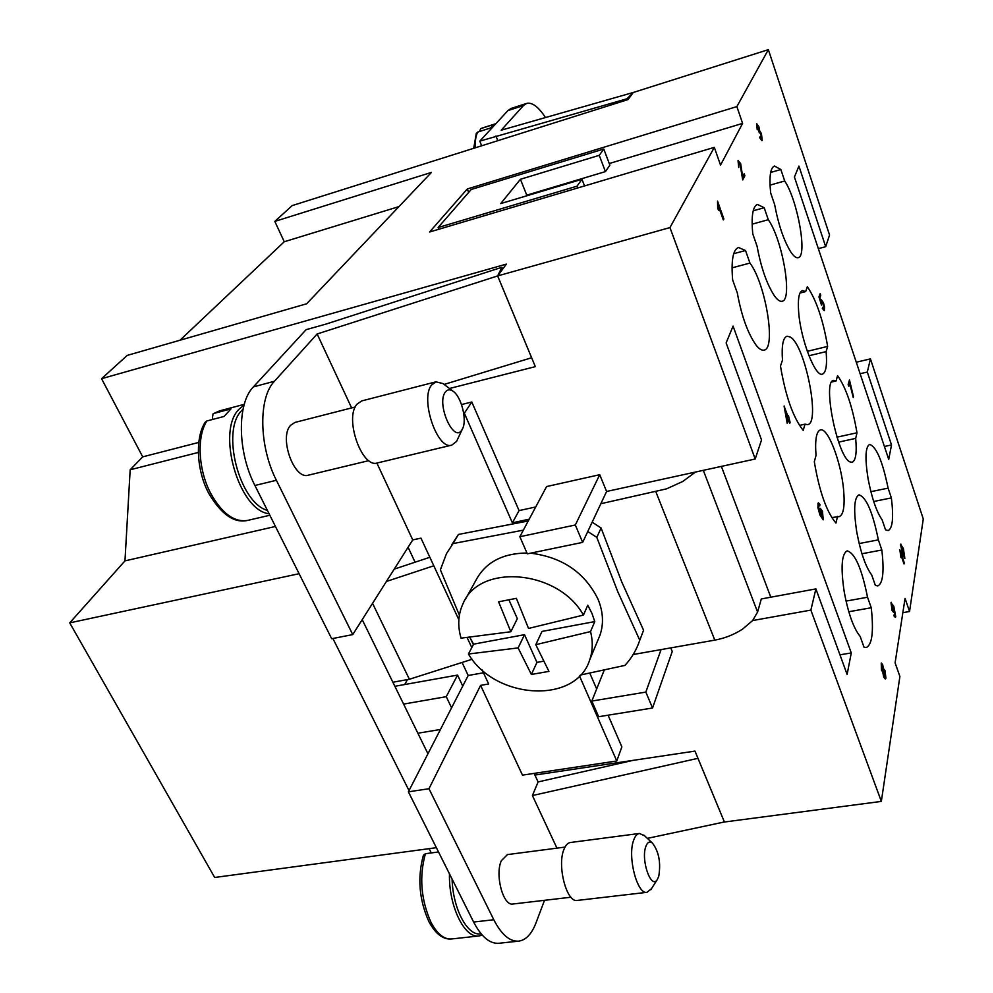 <?xml version="1.0" encoding="UTF-8"?>
<svg xmlns="http://www.w3.org/2000/svg" width="993" height="993" viewBox="0 0 993 993"><rect width="100%" height="100%" fill="white"/><g stroke="black" fill="none" stroke-linecap="round" stroke-linejoin="round"><path stroke-width="1.49" d="M523.361 530.138L453.007 543.593L458.431 534.445L451.939 544.449L458.431 534.445L528.239 520.99M580.446 675.029L624.969 665.384C631.709 658.061 636.637 649.683 639.765 640.237L617.72 591.58L596.805 537.387L601.1 528.028L592.163 522.169M601.1 528.028L621.742 581.923L643.576 630.232L639.765 640.237M519.848 536.729L527.333 553.833L582.668 542.377L575.319 524.987L519.848 536.729L546.597 486.558L599.722 474.704L606.599 491.473L582.668 542.377M599.722 474.704L575.319 524.987M461.522 404.548L471.799 401.991L519.066 510.601L535.724 506.964M519.066 510.601L512.376 522.814L464.339 413.212L463.719 413.361M529.207 519.178L512.376 522.814M606.599 491.473L695.46 472.06L682.836 481.431L666.539 488.854L600.839 503.724M633.199 654.511L714.811 640.125C724.828 638.276 734.063 634.614 742.516 629.165L752.644 620.551L757.585 612.06L703.317 470.334M652.55 707.997L645.835 692.084L591.816 701.07L598.667 716.723L652.55 707.997L672.236 651.495L670.759 647.895M661.077 649.596L645.835 692.084M604.191 670.188L591.816 701.07M470.843 639.418L473.4 644.531M695.46 472.06L755.201 459.002L761.532 439.936L726.131 342.933L733.07 326.089L851.274 652.935L847.116 674.446L815.898 588.899L761.308 598.953L757.585 612.06M721.377 466.4L770.791 597.203M815.898 588.899L810.871 610.099L881.337 801.413L899.894 676.494L895.103 662.852L905.057 598.382L909.538 611.502L902.848 612.669M856.276 362.222L870.439 358.883L923.279 518.967L909.538 611.502M870.439 358.883L867.311 372.052L891.515 444.951L888.723 459.387L794.425 177.027L798.931 166.079L825.692 246.686L829.552 235.031L768.359 49.65L633.298 92.473L626.968 98.779L479.78 141.143L481.667 145.785M736.868 106.599L742.603 123.393L720.533 165.099L714.315 147.361L429.597 232.002L467.269 188.98L736.868 106.599L768.359 49.65M755.201 459.002L669.952 227.571L714.315 147.361M904.126 563.863L900.639 553.61L900.974 557.582L899.819 549.688L904.288 562.845L903.965 563.9L900.725 554.342M900.974 557.582L899.819 549.688M882.678 671.752L881.486 670.337L881.238 663.051M885.309 678.976L883.708 677.189L882.752 671.764L881.647 670.312L881.325 663.026L882.628 664.528L883.497 668.723M819.808 505.884L818.815 504.543L818.468 506.442L820.156 513.145L820.317 508.391L822.452 511.122L823.234 519.798L820.131 515.007L818.033 507.448L817.996 503.339L818.406 502.83L820.032 504.618L819.635 505.921L818.729 504.581M819.833 512.177L820.23 508.428M823.147 519.798L819.957 515.044L817.86 507.473L818.319 502.855M823.83 308.997L823.11 303.895L821.782 301.773M821.496 305.099L818.977 296.907L820.168 293.605L820.752 295.343L819.92 297.95L821.149 302.282L821.434 299.861L823.482 302.828L824.488 306.8L824.277 310.648L822.502 308.364L822.713 307.346L824.041 308.848L823.271 303.858L821.856 301.735L821.496 305.099L819.126 296.87L820.168 293.605M820.95 301.562L821.36 299.898M824.202 310.648L822.341 308.401L822.713 307.346M742.876 179.845L740.207 164.18L738.618 162.38L738.73 167.544L738.035 160.643L740.617 163.46L742.702 176.779L744.179 173.738L744.874 175.736L742.702 179.894L740.046 164.23L738.668 162.306M738.73 167.544L738.184 160.456M742.665 176.555L744.179 173.738M723.463 219.85L718.522 205.911L718.609 210.255L717.542 201.095L723.885 218.994L723.289 219.9L718.572 206.631M718.609 210.255L717.666 208.182L717.542 201.095M761.482 138.883L760.923 134.34L759.521 132.181M759.322 132.925L757.187 125.54L757.212 129.798L756.765 123.802L758.838 126.558L759.571 130.592L761.42 133.546L762.214 140.435L759.819 137.642L760.055 136.711L761.668 138.797L761.085 134.291L759.595 132.131L759.322 132.925L758.478 127.216L757.175 125.565M757.212 129.798L756.691 123.84M761.954 140.621L759.645 137.692L760.055 136.711M848.854 386.265L848.134 384.626L849.462 379.984L853.471 396.617L849.747 382.777L848.854 386.265L848.295 384.589L849.462 379.984M853.248 397.535L849.648 383.161M787.188 423.254L784.085 406.087L788.032 416.613L788.392 415.459L790.068 422.335L789.745 423.403L788.355 419.505L787.188 423.254L784.259 406.038M787.933 416.365L788.392 415.459M789.745 423.403L788.268 419.791M895.003 615.685L893.973 608.945M893.675 612.47L891.95 610.248L891.255 602.292M895.301 617.361L894.023 615.983L894.147 614.766L895.301 615.375L893.936 608.337L893.762 612.458L892.111 610.223L890.994 602.763L893.774 606.226L895.76 616.765L895.388 617.361L894.184 615.958L894.308 614.729M904.76 558.55L902.364 553.833L900.887 544.065M864.009 647.188L860.161 636.414C853.583 628.358 848.258 613.488 844.211 591.828C840.624 567.487 841.605 553.833 847.166 550.867C854.973 553.051 861.763 568.505 867.534 597.24L871.246 607.753C873.828 631.536 872.164 644.792 866.244 647.523L864.009 647.188M737.303 292.923L732.66 279.964C731.034 260.514 732.971 249.69 738.469 247.493L745.52 250.509L749.938 263.071C765.653 283.638 776.389 348.878 764.039 350.107C761.718 350.641 759 348.891 755.884 344.869C747.667 333.04 741.473 315.724 737.303 292.923M875.342 585.361L871.73 574.997C865.623 566.792 860.633 552.505 856.785 532.124C853.397 509.918 854.129 497.481 858.97 494.837C866.231 497.083 872.698 512.09 878.358 539.857L881.834 549.985C884.291 571.509 882.951 583.474 877.812 585.907L875.342 585.361M885.533 529.828L882.132 519.848C876.422 511.581 871.73 497.828 868.056 478.601C864.866 458.195 865.387 446.8 869.645 444.417C876.409 446.713 882.566 461.298 888.102 488.146L891.379 497.903C893.725 517.527 892.645 528.425 888.152 530.572L885.533 529.828M757.076 246.214L752.768 233.889C751.155 216.213 752.719 206.395 757.473 204.446L764.188 207.736L768.297 219.701C782.571 239.76 792.923 300.184 782.087 301.251C779.927 301.748 777.345 299.911 774.341 295.728C766.795 284.097 761.035 267.601 757.076 246.214M774.664 204.682L770.655 192.915C769.066 176.729 770.332 167.767 774.478 166.017L780.858 169.53L784.706 180.974C797.751 200.499 807.706 256.777 798.136 257.683C796.125 258.168 793.68 256.256 790.788 251.961C783.812 240.554 778.438 224.79 774.664 204.682M780.486 366.032L782.472 360.161C781.491 345.676 783.005 337.694 787.015 336.205L790.291 337.024C805.162 345.117 820.764 423.577 807.607 424.619L805.025 424.16L803.213 430.366C793.134 417.631 785.55 396.182 780.486 366.032M837.521 516.397L835.969 523.063C826.598 511.966 819.374 491.535 814.31 461.757L816.023 455.402C814.881 439.911 816.333 431.409 820.404 429.895C827.939 427.263 841.307 462.44 843.628 490.145C844.969 506.045 843.516 514.87 839.271 516.583L831.724 517.564M805.671 291.582L807.334 286.679C816.345 300.023 823.11 319.932 827.628 346.408L826.114 351.621C827.256 365.151 826.015 372.66 822.403 374.138C815.352 377.377 800.668 339.606 798.67 312.261C797.689 299.141 798.943 291.905 802.418 290.577L805.671 291.582L799.998 293.034M856.984 432.787L855.681 438.397C856.971 452.796 855.78 460.752 852.106 462.279L850.194 461.968C837.595 457.947 821.956 380.393 833.661 380.381L836.118 380.964L837.558 375.627C845.986 387.531 852.453 406.584 856.984 432.787L836.987 437.168M749.938 263.071L732.04 267.849M768.297 219.701L752.123 224.17M784.706 180.974L770.034 185.145M826.114 351.621L808.935 355.755M855.681 438.397L838.651 442.108M883.571 668.699L884.974 670.548L885.942 678.12L885.408 678.964L883.869 677.164L882.603 671.789M881.35 665.173L882.665 669.977L882.417 665.794L881.35 665.173M883.41 671.045L884.093 675.885L885.135 677.152L884.775 671.839L883.41 671.045M882.578 669.965L881.511 664.838M885.048 677.152L884.602 671.876L883.646 670.598M820.516 510.725L821.261 515.938L822.837 518.023L822.204 512.4L820.516 510.725M822.738 518.023L822.018 512.438L820.665 510.476M787.697 417.668L786.853 420.362L785.078 410.308L787.697 417.668L785.264 411.387M786.791 420.027L787.523 417.705M893.626 610.223L892.856 605.407L891.677 603.719L892.322 609.119L893.626 610.223L891.602 603.756M900.688 544.449L903.382 548.484L904.846 558.55L902.513 553.809L900.539 544.487M901.272 547.826L904.648 556.663L903.22 549.514L901.259 545.604L901.272 547.826M904.561 556.651L903.059 549.551L901.185 545.654M810.871 610.099L752.644 620.551M351.621 407.924L317.139 333.983L274.44 381.25C258.279 397.61 258.888 446.155 276.389 480.289L352.738 634.601L412.74 539.919L376.881 463.048M412.74 539.919L420.97 538.144L458.853 619.756M467.144 637.618L471.787 647.622M482.139 669.94L488.655 683.966L480.6 685.369L428.976 788.727L493.794 919.741C501.465 934.612 509.769 941.749 518.706 941.141C525.942 940.098 531.689 934.028 535.972 922.944L544.512 900.316M608.088 715.196L621.866 746.873L616.765 760.986L522.479 775.136L480.6 685.369M616.765 760.986L579.515 675.997M368.862 460.628L308.413 475.175C294.151 480.24 278.723 437.416 290.601 425.302L294.971 422.422L355.271 406.981M462.366 429.088L456.569 441.426L451.79 445.125L377.39 462.949C361.862 468.634 344.161 418.053 356.996 404.176L361.7 400.924L435.915 381.833L443.002 383.571L452.845 391.081C461.348 396.232 467.442 420.598 462.366 429.088L461.919 429.845C453.913 443.883 436.076 403.828 445.298 392.136C447.297 389.467 449.804 389.119 452.845 391.081M451.79 445.125C437.354 450.599 419.778 398.863 431.57 385.036L435.915 381.833M317.139 333.983L497.642 275.93L531.615 357.753L444.144 384.415M497.642 275.93L501.924 267.278L502.694 269.115M501.924 267.278L326.076 324.066L306.129 329.664L253.401 386.898L274.44 381.25M471.799 401.991L464.339 413.212M429.857 557.296L394.246 569.113M386.426 581.451L433.792 565.787M472.134 659.253L409.389 679.262L392.88 682.228M409.389 679.262L372.549 603.334M589.817 673.204L596.669 688.956M518.706 941.141L498.834 943.276C489.748 943.896 481.344 936.821 473.611 922.038L408.384 791.831L468.2 675.488L483.454 672.77M408.384 791.831L428.976 788.727M468.187 675.501L462.08 662.455M415.086 562.199L408.086 547.267M523.472 105.543L526.588 103.446L511.147 108.436L507.957 110.558L523.472 105.543L501.192 130.207L633.273 92.473L628.048 99.573L292.227 205.588L274.813 221.402L431.459 172.397L306.626 303.796L127.228 355.407L101.571 378.693L506.38 264.113L497.654 275.917L669.952 227.571M497.654 275.917L535.326 366.64L449.469 388.499M253.401 386.898C236.93 403.282 237.315 451.592 254.916 485.478L331.674 638.71L352.738 634.601M267.402 510.402C239.176 502.681 220.657 430.168 241.944 410.32L243.049 409.178M269.078 513.741C238.804 510.812 215.853 430.677 239.325 408.955L244.055 405.07M213.11 419.331L212.403 417.916L213.073 413.82L213.967 413.398L231.009 408.893L224.008 416.464L206.867 420.97L205.203 422.224C195 437.59 196.453 470.235 208.592 493.062M647.374 838.377L724.394 821.968M556.949 848.159L532.422 795.554L538.094 781.938L633.075 760.365M538.094 781.938L534.904 775.049L694.976 751.105L724.406 822.005L697.955 758.329L532.422 795.554M452.1 879.103C452.796 908.57 467.442 936.213 480.6 933.842L481.096 933.792M449.469 873.852C448.563 905.827 464.538 938.708 479.11 935.94L482.25 935.121M438.509 851.969L425.401 853.719L423.403 855.234C417.283 877.589 419.12 899.72 428.889 921.641M431.285 852.937L429.137 848.655M534.135 773.386L534.904 775.049M570.938 897.225L512.909 904.015C503.178 906.336 494.725 874.659 501.366 860.683L507.435 854.588L564.992 847.103M644.668 835.87L639.442 833.462L570.379 842.511C567.723 842.92 565.563 845.254 563.9 849.524C556.912 865.784 566.742 903.047 577.293 900.428L647.026 892.322L651.507 888.673M639.442 833.462C636.972 833.847 635.011 836.193 633.546 840.512C627.353 856.934 637.258 894.892 647.026 892.322M645.723 846.83C640.82 860.348 651.147 889.641 657.229 879.661L658.744 876.372C661.003 862.731 658.905 851.646 652.463 843.107C649.596 840.934 647.349 842.176 645.723 846.83M825.692 246.686L818.344 248.635M526.588 103.446C532.186 102.118 538.479 106.822 545.48 117.559M507.957 110.558L479.78 141.143M626.968 98.779L627.34 99.797M497.816 140.683L495.941 136.029M479.507 131.51L480.699 128.643L493.682 124.448L490.381 128.035L477.707 132.081L476.305 133.298L473.711 148.292M742.603 123.393L609.255 163.535M467.269 188.98L468.671 192.369M526.091 196.006L526.762 195.149L605.42 171.603L609.876 165.173L603.781 149.024L471.191 189.489L438.099 227.546L438.832 229.259M438.099 227.546L577.007 186.175L581.985 179.286L584.542 185.939M577.007 186.175L577.703 187.975M581.985 179.286L500.708 203.59L520.419 179.286L526.762 195.149M520.419 179.286L599.251 155.33L605.42 171.603M599.251 155.33L603.781 149.024M836.118 380.964L831.7 381.995M827.628 346.408L807.297 351.323M805.025 424.16L799.452 425.414M780.858 169.53L770.667 172.459M764.188 207.736L753.215 210.789M891.379 497.903L873.691 501.49M888.102 488.146L870.873 491.672M881.834 549.985L861.949 553.771M878.358 539.857L859.144 543.556M745.52 250.509L733.715 253.699M871.246 607.753L848.779 611.738M867.534 597.24L846.036 601.1M198.786 442.419L142.707 456.854L101.571 378.693M198.339 452.436L130.17 469.788L142.707 456.854M881.337 801.413L724.406 822.005M179.994 340.227L284.259 241.746L274.813 221.402M130.17 469.788L124.969 560.884L69.721 622.872L214.687 877.477L436.361 847.687M404.685 684.537L407.465 679.609M398.975 206.594L284.259 241.746M462.75 686.089L457.562 675.079L446.254 696.676L451.567 707.823M427.946 753.774L362.209 619.657M332.878 638.474L409.017 790.577M457.562 675.079L394.866 686.287M440.433 729.495L417.879 733.219M446.254 696.676L403.592 704.087M275.446 526.464L124.969 560.884M299.116 573.706L69.721 622.872M851.274 652.935L839.954 654.821M891.515 444.951L884.403 446.478M867.311 372.052L860.112 373.728M453.007 543.593L446.478 553.647L440.383 569.821L459.387 615.226M596.805 537.387L587.782 531.491M598.096 639.715L599.971 635.21C603.856 623.803 603.21 611.8 598.022 599.176C584.765 572.464 562.261 557.123 530.51 553.175M583.437 615.089C558.414 569.808 479.644 563.006 463.172 603.359C458.108 614.133 457.401 625.727 461.05 638.151L510.824 631.747L498.598 601.808L516.36 598.332L528.537 628.432L583.437 615.089L587.769 605.209L591.927 613.302L594.77 621.593L590.525 631.573L535.786 644.68L542.004 631.424L594.77 621.593M535.786 644.68L548.943 671.38L531.379 674.47L518.123 647.908L468.435 654.015C495.048 699.693 576.188 704.596 589.743 659.737C592.796 650.899 593.057 641.515 590.525 631.573M468.435 654.015L473.599 644.159L469.801 637.369M531.379 674.47L536.952 662.393L543.717 661.189M518.123 647.908L524.515 634.676L536.952 662.393M473.599 644.159L524.515 634.676M508.912 599.846L517.341 618.639L510.824 631.747M526.973 553.002C502.57 553.275 485.577 562.311 476.007 580.123L465.283 599.549M655.889 491.858L714.811 640.125M254.916 485.478L276.389 480.289M213.967 413.398L219.453 410.903L244.266 404.337M208.629 493.136C221.166 514.337 234.149 523.435 247.592 520.419C234.224 522.517 221.911 513.468 210.653 493.273C198.203 469.726 196.602 436.523 206.867 420.97M473.611 922.038L493.794 919.741M425.401 853.719C419.071 876.794 420.958 899.708 431.049 922.472C437.23 934.003 444.057 939.502 451.542 938.968L479.11 935.94M477.707 132.081C475.833 135.693 475.014 140.932 475.25 147.808M213.073 413.808L219.453 410.903M269.835 515.255L247.592 520.419M428.951 921.765C435.654 934.016 443.188 939.75 451.542 938.968M657.229 879.661L650.862 889.678M652.463 843.107L643.799 835.051M481.903 128.147L495.879 123.666M599.971 635.21L589.743 659.737"/></g></svg>
